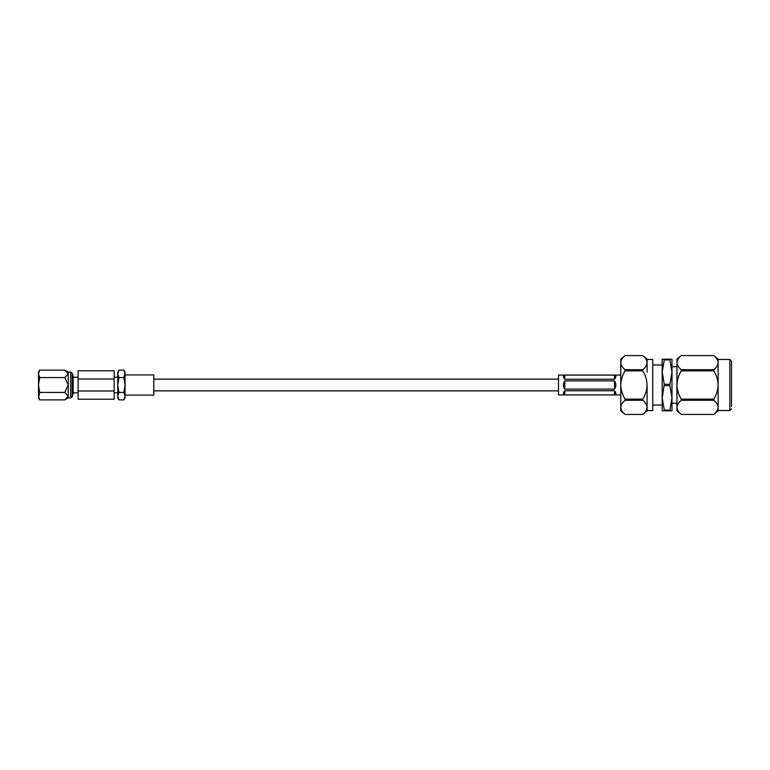<?xml version="1.0" encoding="UTF-8"?>
<svg xmlns="http://www.w3.org/2000/svg" width="770" height="770" viewBox="0 0 770 770"><rect width="100%" height="100%" fill="white"/><g stroke="black" fill="none" stroke-linecap="round" stroke-linejoin="round"><path stroke-width="1.16" d="M38.5 393.037C38.5 396.444 38.5 396.444 38.5 393.037L38.5 375.375M72.197 396.82L72.197 373.181L73.189 376.482L73.189 393.518L72.197 396.82L70.715 397.888L70.715 372.112L68.241 372.112L64.786 370.12L68.241 373.835L68.241 372.112M70.715 397.888L68.241 397.888L68.241 373.835L64.786 377.56L68.241 385L64.786 392.44L68.241 396.165L64.786 399.88L39.655 399.88L38.5 396.165L38.5 372.112L39.655 370.12L64.786 370.12M118.936 399.88L117.781 396.165L118.936 392.44L123.903 392.44L125.058 385L125.058 395.087L153.808 395.087L153.808 374.913L125.058 374.913L125.058 397.888L123.903 399.88L118.936 399.88L117.781 397.888L117.781 377.194L114.153 377.194M39.655 399.88L38.5 397.888L39.655 392.44L38.5 385L39.655 377.56L38.5 373.835L39.655 370.12M78.126 379.013L78.126 399.207L114.153 399.207L114.153 379.013L78.126 379.013L78.126 370.793L114.153 370.793L114.153 379.013M114.153 392.806L117.781 392.806L117.781 372.112L118.936 370.12L123.903 370.12L125.058 373.835L125.058 385L123.903 377.56L125.058 372.112L123.903 370.12M118.936 392.44L117.781 385L118.936 377.56L117.781 373.835L118.936 370.12M118.936 377.56L123.903 377.56M123.903 399.88L125.058 396.165L123.903 392.44M114.153 390.987L78.126 390.987M39.655 392.44L64.786 392.44M39.655 377.56L64.786 377.56M564.776 379.235C562.909 376.867 562.909 375.49 564.776 375.096L564.776 379.235L614.479 379.235L614.479 375.096L564.776 375.096L563.534 376.79M615.721 376.79L614.479 375.096C616.346 375.49 616.346 376.867 614.479 379.235M620.755 394.943L558.5 394.943L558.5 375.057L620.755 375.057M564.776 389.139L614.479 389.139L614.479 380.861L564.776 380.861L564.776 389.139C562.909 386.376 562.909 383.624 564.776 380.861M614.479 380.861C616.346 383.624 616.346 386.376 614.479 389.139M563.534 393.21L564.776 394.904L614.479 394.904L615.721 393.21M564.776 394.904C562.909 394.51 562.909 393.133 564.776 390.765L564.776 394.904M614.479 390.765C616.346 393.133 616.346 394.51 614.479 394.904L614.479 390.765L564.776 390.765M718.131 410.535L729.845 410.535L729.845 359.465L731.5 361.12L731.5 406.483M717.948 361.226L718.131 362.641C717.938 360.11 716.504 357.752 713.828 355.576L681.257 355.576C678.582 357.742 677.148 360.1 676.955 362.641L676.955 385C677.148 390.072 678.582 394.779 681.257 399.12L713.828 399.12L713.828 400.294L681.257 400.294C678.582 402.469 677.148 404.828 676.955 407.359C677.148 409.9 678.582 412.248 681.257 414.424L713.828 414.424C716.504 412.248 717.938 409.9 718.131 407.359C717.938 404.828 716.504 402.469 713.828 400.294M681.257 370.283L681.257 369.706L713.828 369.706L713.828 370.88L681.257 370.88L681.257 370.283M713.828 369.706C716.504 367.54 717.938 365.182 718.131 362.641L718.131 359.186L713.828 355.576L681.257 355.576L676.955 359.186L676.955 362.641C677.148 365.182 678.582 367.531 681.257 369.706M642.796 369.706L642.796 370.88L625.057 370.88L625.057 369.706L642.796 369.706C645.462 367.54 646.896 365.182 647.098 362.641L647.098 359.186L642.796 355.576L625.057 355.576C622.381 357.742 620.947 360.1 620.755 362.641C620.947 365.182 622.381 367.531 625.057 369.706M621.063 409.197L620.755 407.359C620.947 409.9 622.381 412.248 625.057 414.424L620.755 410.814L620.755 359.186L625.057 355.576L642.796 355.576C645.472 357.752 646.906 360.11 647.098 362.641L647.098 372.237M647.098 410.535L652.748 410.535L652.748 359.465L647.098 359.465M677.263 409.197L676.955 407.359L676.955 410.814L681.257 414.424L713.828 414.424L718.131 410.814L718.131 385C717.938 379.928 716.504 375.221 713.828 370.88M681.257 400.294L681.257 399.12M713.828 399.12C716.504 394.798 717.938 390.092 718.131 385L718.131 372.237M681.257 370.88C678.582 375.202 677.148 379.908 676.955 385L676.955 407.359M664.289 384.317L669.9 384.317L671.979 372.093L669.9 359.86L664.289 359.86L662.2 372.093L664.289 384.317L662.2 397.907L664.289 410.141L669.9 410.141L671.979 397.907L669.9 385.683L664.289 385.683M671.979 410.814L662.2 410.814L662.2 359.186L671.979 359.186L671.979 410.814M669.9 410.141L669.9 410.814M664.289 410.814L664.289 410.141M669.9 384.317L669.9 385.683M669.9 359.186L669.9 359.86M664.289 359.86L664.289 359.186M642.796 400.294L625.057 400.294L625.057 399.12L642.796 399.12L642.796 400.294C645.472 402.469 646.906 404.828 647.098 407.359C646.906 409.9 645.472 412.248 642.796 414.424L625.057 414.424L642.796 414.424L647.098 410.814L647.098 385C646.906 379.928 645.472 375.221 642.796 370.88M642.796 399.12C645.462 394.798 646.896 390.092 647.098 385M646.906 361.226L647.098 362.641M625.057 400.294C622.381 402.469 620.947 404.828 620.755 407.359M625.057 370.88C622.381 375.202 620.947 379.908 620.755 385C620.947 390.072 622.381 394.779 625.057 399.12M718.131 362.641L718.131 385M558.5 379.138L153.808 379.138M558.5 390.862L153.808 390.862M72.197 373.181L70.715 372.112M73.189 377.194L78.126 377.194M73.189 392.806L78.126 392.806M68.241 397.888L64.786 399.88M729.845 359.465L718.131 359.465M676.955 366.761L671.979 366.761M662.2 364.98L652.748 364.98M662.2 405.02L652.748 405.02M676.955 403.239L671.979 403.239M729.845 410.535L731.5 408.88"/></g></svg>
